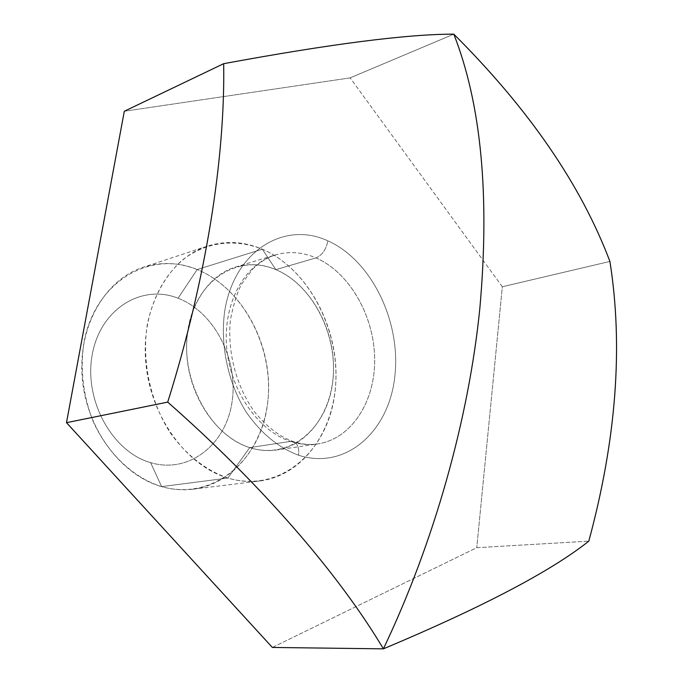 <?xml version="1.0" encoding="UTF-8"?>
<svg xmlns="http://www.w3.org/2000/svg" width="683" height="683" viewBox="0 0 683 683"><rect width="100%" height="100%" fill="white"/><g stroke="black" fill="none" stroke-linecap="round" stroke-linejoin="round"><path stroke-width="0.51" stroke-dasharray="3.42 2.56" d="M502.338 286.758L350.14 77.879L124.306 111.261L350.14 77.879L453.802 34.15L350.14 77.879L502.338 286.758L609.91 261.435L502.338 286.758L476.768 547.698L502.338 286.758M272.355 647.441L476.768 547.698L588.806 541.149L476.768 547.698L272.355 647.441M298.608 455.245C278.451 447.715 260.957 433.304 246.128 412.011C228.02 382.804 220.011 345.146 224.681 311.303C233.97 251.148 284.196 220.447 327.883 240.843C371.774 260.411 401.408 322.231 394.765 376.965C388.738 431.861 345.607 470.459 298.608 455.245C278.451 447.715 260.957 433.304 246.128 412.011C228.02 382.804 220.011 345.146 224.681 311.303C233.97 251.148 284.196 220.447 327.883 240.843C326.098 249.602 322.137 255.28 316.007 257.892C302.33 252.036 288.755 251.062 275.266 254.972C244.762 263.962 223.145 302.654 226.594 346.401C229.864 390.121 257.918 430.879 290.574 441.397L293.383 441.602C297.566 443.412 299.308 447.963 298.608 455.245C299.308 447.963 297.566 443.412 293.383 441.602L290.574 441.397C299.743 444.385 308.759 445.239 317.629 443.95C351.694 438.879 375.488 401.169 374.668 358.37C374.028 315.563 349.363 272.415 316.007 257.892C322.137 255.28 326.098 249.602 327.883 240.843C371.774 260.411 401.408 322.231 394.765 376.965C388.738 431.861 345.607 470.459 298.608 455.245M316.007 257.892L275.855 269.631C308.853 283.488 333.142 325.228 333.543 366.771C334.124 408.314 310.278 444.957 276.495 449.986C267.702 451.258 258.78 450.464 249.713 447.604L290.574 441.397C299.743 444.385 308.759 445.239 317.629 443.95C351.694 438.879 375.488 401.169 374.668 358.37C374.028 315.563 349.363 272.415 316.007 257.892C302.33 252.036 288.755 251.062 275.266 254.972C244.762 263.962 223.145 302.654 226.594 346.401C229.864 390.121 257.918 430.879 290.574 441.397L249.713 447.604C217.45 437.53 189.934 398.215 186.911 355.92C183.71 313.608 205.25 276 235.498 267.079C248.868 263.186 262.323 264.039 275.855 269.631L316.007 257.892M262.34 249.193L275.855 269.631C238.461 253.291 195.987 279.646 188.03 329.206C179.484 378.561 209.86 435.583 249.713 447.604L227.917 478.049C206.138 470.596 185.853 454.793 170.067 432.51C150.209 401.467 141.671 361.239 147.229 325.023C152.625 298.42 164.765 275.992 181.661 260.616C205.156 241.876 234.952 238.247 262.34 249.193C310.603 269.794 342.576 335.165 334.815 393.425C327.72 451.839 279.885 493.63 227.917 478.049L249.713 447.604C289.464 460.376 326.961 428.625 332.604 382.693C338.777 336.924 313.403 285.289 275.855 269.631L262.34 249.193L197.148 269.546C239.17 286.536 269.128 337.564 268.607 388.2C268.325 438.819 236.796 483.666 192.947 489.207C182.626 490.471 172.176 489.609 161.606 486.612L227.917 478.049C238.743 481.276 249.415 482.241 259.933 480.952C304.609 475.274 336.181 428.147 336.01 374.873C336.07 321.573 305.267 267.599 262.34 249.193C243.942 241.432 225.595 240.416 207.308 246.145C168.624 258.481 141.108 307.205 145.727 361.657C150.106 416.092 186.28 465.891 227.917 478.049L161.606 486.612C120.951 475.283 86.092 428.497 82.199 377.136C78.093 325.765 105.242 279.407 143.199 267.266C161.145 261.632 179.134 262.392 197.148 269.546L262.34 249.193M178.05 298.223L197.148 269.546C150.123 249.705 95.074 281.567 83.932 342.507C79.996 368.948 82.976 395.047 92.854 420.796C107.436 453.478 133.219 477.733 161.606 486.612L150.627 462.647C112.157 451.873 83.539 399.845 92.29 354.366C100.486 308.716 141.842 283.701 178.05 298.223C214.419 312.105 238.632 359.617 232.032 402.031C225.945 444.582 188.978 474.122 150.627 462.647L161.606 486.612C212.328 501.134 259.771 461.366 267.266 405.83C275.428 350.439 244.403 288.55 197.148 269.546L178.05 298.223C141.842 283.701 100.486 308.716 92.29 354.366C83.539 399.845 112.157 451.873 150.627 462.647C188.978 474.122 225.945 444.582 232.032 402.031C238.632 359.617 214.419 312.105 178.05 298.223M235.498 267.079L275.266 254.972C266.916 257.764 259.327 262.537 252.505 269.281L241.919 283.624C237.53 291.334 233.714 303.329 230.478 319.61C226.961 351.608 236.549 387.474 255.066 412.549C267.548 427.438 280.32 437.129 293.383 441.602C301.852 444.334 309.928 445.12 317.629 443.95L276.495 449.986M192.947 489.207L259.933 480.952M207.308 246.145L143.199 267.266"/><path stroke-width="1.02" d="M124.306 111.261L66.49 422.675L272.355 647.441L383.402 648.85C434.371 541.858 468.743 418.679 479.842 308.357C489.907 195.398 481.233 103.995 453.802 34.15C528.975 109.143 581.011 184.905 609.91 261.435C623.374 346.281 616.339 439.519 588.806 541.149C550.805 571.355 482.343 607.255 383.402 648.85L272.355 647.441L66.49 422.675L167.711 402.116L66.49 422.675L124.306 111.261L223.674 63.681C330.41 43.977 407.119 34.133 453.802 34.15C528.975 109.143 581.011 184.905 609.91 261.435C623.374 346.281 616.339 439.519 588.806 541.149C550.805 571.355 482.343 607.255 383.402 648.85C339.903 575.778 263.8 486.544 167.711 402.116C206.334 279.236 225.228 157.167 223.674 63.681C330.41 43.977 407.119 34.133 453.802 34.15C481.233 103.995 489.907 195.398 479.842 308.357C468.743 418.679 434.371 541.858 383.402 648.85C339.903 575.778 263.8 486.544 167.711 402.116C206.334 279.227 225.228 157.167 223.674 63.681L124.306 111.261"/></g></svg>
